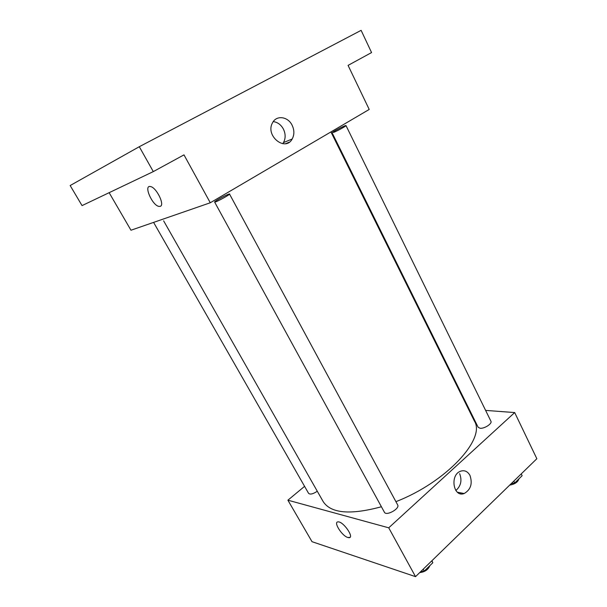 <?xml version="1.0" encoding="UTF-8"?>
<svg xmlns="http://www.w3.org/2000/svg" width="607" height="607" viewBox="0 0 607 607"><rect width="100%" height="100%" fill="white"/><g stroke="black" fill="none" stroke-linecap="round" stroke-linejoin="round"><path stroke-width="0.91" d="M460.425 493.749L460.781 492.869M485.615 410.4L514.69 412.563L536.846 458.725L415.537 576.65L312.013 541.687L287.893 500.191L304.577 486.344M163.624 220.842L323.136 501.526C330.8 513.423 350.231 515.168 381.416 506.754M395.901 501.663C446.38 482.186 486.04 438.694 474.408 421.091L330.929 131.931M514.69 412.563L388.73 527.817L287.893 500.191M468.475 409.133L469.173 409.179M214.62 202.048C215.106 203.026 234.598 192.093 228.551 194.232C225.136 195.363 213.952 201.623 214.62 202.048L384.413 512.232C386.219 516.345 400.134 508.651 397.661 504.903L229.529 194.065M153.935 222.989L308.599 493.37C310.23 494.72 313.129 494.007 317.286 491.23M345.998 125.573L490.919 421.228C492.459 423.603 484.303 428.876 480.054 428.246L478.141 427.252L332.112 132.812C331.468 132.318 345.975 124.754 345.998 125.573C346.567 125.877 337.181 131.051 333.509 132.447M388.73 527.817L415.537 576.65M469.97 475.41C472.709 483.65 470.766 489.69 464.158 493.529C453.323 497.854 449.597 474.879 460.569 471.207C464.522 469.955 467.656 471.358 469.97 475.41M349.966 537.347L347.894 537.514C341.916 535.989 332.902 521.557 338.152 521.876C343.403 521.413 354.754 537.999 348.979 537.696L347.894 537.514C341.916 535.981 332.902 521.557 338.152 521.876M459.643 473.672C462.193 480.41 460.925 486.025 455.849 490.524M285.753 143.631L289.175 142.228M210.28 202.768L183.982 154.868L153.298 171.606L139.291 146.712L361.119 30.35L371.567 52.566L348.069 65.381L369.215 109.45L210.28 202.768L130.968 230.228L109.139 192.677M139.291 146.712L70.154 185.537L82.051 205.606L153.298 171.606M292.134 125.277C294.425 130.194 294.441 134.769 292.179 139.003C285.267 152.129 264.978 135.687 272.535 122.773C276.397 114.898 288.044 116.506 292.134 125.277M160.225 206.334L158.973 206.41C152.274 205.591 143.222 184.771 150.453 186.561C156.363 187.282 165.142 205.181 160.225 206.334M160.233 206.334L158.981 206.403C152.274 205.591 143.229 184.763 150.453 186.561C156.363 187.282 165.142 205.174 160.233 206.334M273.256 121.612C277.604 122.189 280.995 124.685 283.416 129.109C285.685 133.935 285.7 138.434 283.461 142.607L282.71 143.707M521.246 473.892L522.141 475.713L514.728 482.937L511.155 483.703M513.826 481.108L514.728 482.937M509.705 485.114C514.857 484.204 517.938 482.117 518.932 478.84M431.934 560.716L432.829 562.742L424.24 571.104L420.605 571.726M431.805 560.845L432.829 562.742M423.208 569.199L424.24 571.104M419.687 572.621C424.892 571.976 428.284 569.639 429.862 565.625M457.39 492.209L464.158 493.529M283.461 142.607L292.179 139.003"/></g></svg>
